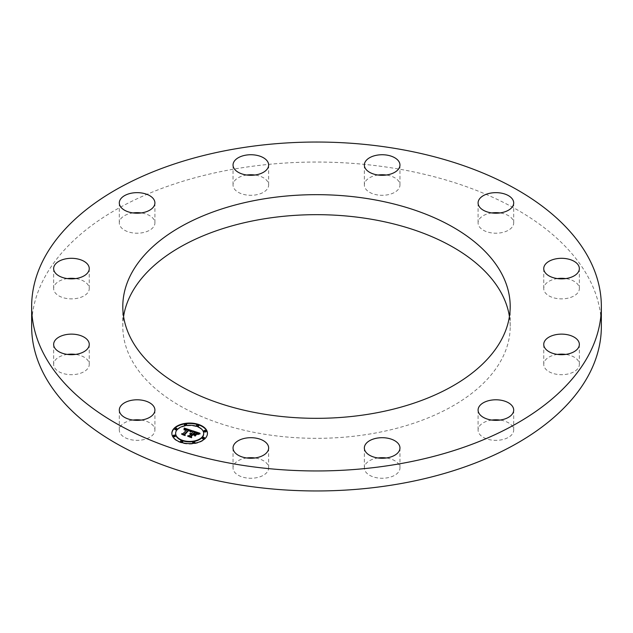 <?xml version="1.0" encoding="UTF-8"?>
<svg xmlns="http://www.w3.org/2000/svg" width="633" height="633" viewBox="0 0 633 633"><rect width="100%" height="100%" fill="white"/><g stroke="black" fill="none" stroke-linecap="round" stroke-linejoin="round"><path stroke-width="0.47" stroke-dasharray="3.17 2.37" d="M141.222 420.067A17.803 10.278 180 0 1 154.191 427.18A17.803 10.278 180 0 1 154.911 430.068A17.803 10.278 180 0 1 139.64 440.244A17.803 10.278 180 0 1 120.025 432.964A17.803 10.278 180 0 1 119.305 430.068A17.803 10.278 180 0 1 133.001 420.067M601.35 326.501A284.85 164.453 0 0 0 396.693 168.695A284.85 164.453 0 0 0 31.65 326.501M509.423 316.5A193.698 111.827 180 0 1 510.198 326.501A193.698 111.827 180 0 1 344.043 437.197A193.698 111.827 180 0 1 130.635 357.985A193.698 111.827 180 0 1 122.802 326.501A193.698 111.827 180 0 1 123.577 316.5M246.728 457.975A17.803 10.278 0 0 0 233.039 467.977A17.803 10.278 0 0 0 238.554 475.415A17.803 10.278 0 0 0 257.845 477.432A17.803 10.278 0 0 0 268.645 467.977A17.803 10.278 0 0 0 263.13 460.539A17.803 10.278 0 0 0 254.949 457.975M378.051 457.975A17.803 10.278 0 0 0 364.355 467.977A17.803 10.278 0 0 0 377.956 477.97A17.803 10.278 0 0 0 399.961 467.977A17.803 10.278 0 0 0 386.359 457.991A17.803 10.278 0 0 0 386.272 457.975M491.778 420.067A17.803 10.278 0 0 0 490.876 420.209A17.803 10.278 0 0 0 478.089 430.068A17.803 10.278 0 0 0 500.901 439.935A17.803 10.278 0 0 0 513.695 430.068A17.803 10.278 0 0 0 499.999 420.067M557.444 354.409A17.803 10.278 0 0 0 548.669 357.313A17.803 10.278 0 0 0 543.747 364.41A17.803 10.278 0 0 0 554.935 373.953A17.803 10.278 0 0 0 574.432 371.508A17.803 10.278 0 0 0 579.353 364.41A17.803 10.278 0 0 0 565.657 354.409M557.444 278.591A17.803 10.278 0 0 0 544.253 286.163A17.803 10.278 0 0 0 543.747 288.593A17.803 10.278 0 0 0 559.437 298.8A17.803 10.278 0 0 0 578.847 291.014A17.803 10.278 0 0 0 579.353 288.593A17.803 10.278 0 0 0 565.657 278.591M491.778 212.933A17.803 10.278 0 0 0 478.089 222.935A17.803 10.278 0 0 0 478.809 225.823A17.803 10.278 0 0 0 498.424 233.102A17.803 10.278 0 0 0 513.695 222.935A17.803 10.278 0 0 0 512.975 220.039A17.803 10.278 0 0 0 499.999 212.933M378.051 175.024A17.803 10.278 0 0 0 364.355 185.026A17.803 10.278 0 0 0 369.87 192.464A17.803 10.278 0 0 0 389.168 194.473A17.803 10.278 0 0 0 399.961 185.026A17.803 10.278 0 0 0 394.446 177.588A17.803 10.278 0 0 0 386.272 175.024M246.728 175.024A17.803 10.278 0 0 0 233.039 185.026A17.803 10.278 0 0 0 246.641 195.011A17.803 10.278 0 0 0 268.645 185.026A17.803 10.278 0 0 0 255.044 175.032A17.803 10.278 0 0 0 254.949 175.024M133.001 212.933A17.803 10.278 0 0 0 132.099 213.068A17.803 10.278 0 0 0 119.305 222.935A17.803 10.278 0 0 0 142.124 232.794A17.803 10.278 0 0 0 154.911 222.935A17.803 10.278 0 0 0 141.222 212.933M67.343 278.591A17.803 10.278 0 0 0 58.568 281.495A17.803 10.278 0 0 0 53.647 288.593A17.803 10.278 0 0 0 64.835 298.135A17.803 10.278 0 0 0 84.331 295.69A17.803 10.278 0 0 0 89.253 288.593A17.803 10.278 0 0 0 75.556 278.591M67.343 354.409A17.803 10.278 0 0 0 54.153 361.981A17.803 10.278 0 0 0 53.647 364.41A17.803 10.278 0 0 0 69.337 374.617A17.803 10.278 0 0 0 88.747 366.831A17.803 10.278 0 0 0 89.253 364.41A17.803 10.278 0 0 0 75.556 354.409M193.35 432.133L193.207 431.413M191.38 434.103L189.805 433.961L191.38 433.7M191.071 433.945L189.908 434.183L191.095 434.388M190.889 436.786L191.126 437.3L187.819 436.2L188.856 436.113M195.858 434.547L194.758 436.09L194.268 435.061L192.725 434.547L190.77 436.509M193.635 434.191L195.075 432.75L197.48 434.08L195.138 432.917L193.635 434.412L194.268 434.626L194.363 435.528L192.978 435.069L191.316 436.73M193.469 434.357L193.057 434.222L194.877 432.402L195.138 432.917M199.181 433.85L199.181 433.415L199.933 433.66L197.662 434.46L197.401 433.415L195.122 432.054M192.938 430.891L192.938 431.326M189.955 433.494L189.955 433.937M190.098 433.478L190.098 433.914M190.248 433.47L190.248 433.906M190.391 433.463L190.391 433.898M190.525 433.47L190.525 433.906M190.668 433.478L190.668 433.914M190.794 433.494L190.794 433.929M190.929 433.518L190.929 433.953M191.055 433.55L191.055 433.985M191.182 433.589L191.182 434.024M189.908 433.747L189.908 434.183M189.955 433.874L189.955 434.309M190.082 433.858L190.082 434.293M190.201 433.85L190.201 434.285M190.319 433.842L190.319 434.278M190.438 433.842L190.438 434.278M190.66 433.858L190.66 434.293M190.77 433.874L190.77 434.309M190.881 433.89L190.881 434.333M190.984 433.921L190.984 434.357M187.819 435.765L187.819 436.2M191.126 436.865L191.126 437.3M192.725 434.111L192.725 434.547M194.758 435.646L194.758 436.09M196.388 434.016L196.388 434.46M195.312 432.529L195.312 432.964M195.47 432.576L195.47 433.012M195.755 432.655L195.755 433.099M195.874 432.695L195.874 433.138M196.032 432.75L196.032 433.186M196.317 432.853L196.317 433.288M196.562 432.948L196.562 433.383M196.673 432.996L196.673 433.431M196.768 433.035L196.768 433.478M196.863 432.663L196.855 433.518M197.124 432.798L197.132 433.676M197.235 433.328L197.235 433.771M197.33 433.431L197.33 433.866M197.409 433.534L197.409 433.969M195.771 432.276L195.771 432.711M196.159 432.402L196.159 432.837M196.357 432.466L196.357 432.901M196.539 432.537L196.539 432.972M196.705 432.6L196.705 433.035M196.998 432.735L196.998 433.17M197.235 432.861L197.235 433.296M197.322 432.925L197.322 433.36M197.401 432.98L197.401 433.415M197.464 433.043L197.464 433.478M197.52 433.107L197.52 433.542M197.567 433.178L197.567 433.613M197.599 433.257L197.599 433.692M197.631 433.344L197.631 433.779M197.654 433.439L197.654 433.874M197.67 433.542L197.67 433.977M197.678 433.645L197.678 434.088M197.662 434.016L197.662 434.46M198.287 433.74L198.303 434.46L200.21 434.064L198.303 434.46M198.398 433.692L198.398 434.135M198.493 433.652L198.493 434.088M198.588 433.613L198.588 434.048M198.762 433.55L198.762 434.293M198.912 433.502L198.912 433.937M199.086 433.447L199.086 433.882M199.292 433.383L199.276 434.143M199.403 433.36L199.403 433.795M199.933 433.225L199.933 433.66M186.276 429.142L186.79 429.316M190.264 431.35L188.753 430.393L188.753 429.957L189.504 430.203M191.672 430.907L192.321 431.12L190.161 431.975L190.248 431.508M187.186 429.902L185.216 429.435L183.981 429.997L184.053 429.506M186.893 430.195L184.195 430.242L185.453 429.728L186.893 430.06M184.417 434.705L184.701 435.235L181.624 434.206L182.628 434.103M188.753 430.393L184.33 434.547M192.321 430.685L192.321 431.12M183.95 429.403L183.95 429.847M183.981 429.562L183.981 429.997M184.084 429.475L184.084 429.91M184.195 429.388L184.195 430.242M184.306 429.316L184.306 429.752M184.409 429.245L184.409 429.688M184.519 429.19L184.519 429.625M184.638 429.142L184.638 429.578M184.749 429.095L184.749 429.53M184.86 429.063L184.86 429.498M184.978 429.032L184.978 429.467M185.097 429.016L185.097 429.451M185.216 429L185.216 429.435M185.342 429L185.342 429.435M185.477 429L185.477 429.435M185.611 429.016L185.611 429.451M185.754 429.032L185.754 429.467M185.904 429.055L185.904 429.49M186.055 429.087L186.055 429.522M186.213 429.127L186.213 429.562M186.379 429.174L186.379 429.609M186.553 429.229L186.521 429.934M186.68 429.269L186.68 429.704M186.806 429.316L186.806 429.752M186.925 429.364L186.925 429.799M187.059 429.419L187.059 429.854M184.369 429.862L184.369 430.298M184.464 429.791L184.464 430.226M184.551 429.728L184.551 430.163M184.638 429.665L184.638 430.1M185.002 429.49L185.002 429.926M185.184 429.443L185.184 429.878M185.564 429.419L185.564 429.854M185.675 429.427L185.675 429.862M185.786 429.443L185.786 429.878M185.904 429.459L185.904 429.894M186.023 429.483L186.023 429.918M186.149 429.514L186.149 429.949M186.284 429.554L186.284 429.989M186.418 429.601L186.418 430.036M181.624 433.771L181.624 434.206M184.701 434.8L184.701 435.235M188.626 429.918L188.626 430.353M188.879 429.989L188.879 430.424M189.006 430.029L189.006 430.464M189.125 430.068L189.125 430.503M189.251 430.108L189.251 430.543M189.394 430.155L190.098 431.516L188.776 430.828L184.86 434.736M189.528 430.211L189.528 430.646M189.647 430.258L189.647 430.693M189.758 430.313L189.758 430.749M189.853 430.361L189.853 430.804M189.94 430.416L189.94 430.851M190.019 430.472L190.019 430.907M190.082 430.527L190.082 430.962M190.137 430.59L190.137 431.026M190.177 430.646L190.177 431.081M190.216 430.709L190.216 431.144M190.24 430.772L190.24 431.208M190.256 430.836L190.256 431.279M190.122 431.445L190.122 431.88M190.28 431.477L190.28 431.912M190.391 431.421L190.391 432.315L192.503 431.508L190.391 432.315M190.501 431.366L190.501 431.801M190.612 431.31L190.612 431.753M190.715 431.263L190.715 431.698M190.826 431.215L190.826 431.651M190.929 431.176L190.929 431.611M191.024 431.136L191.024 431.571M191.126 431.097L191.126 431.983M191.221 431.057L191.221 431.5M192.218 430.725L192.226 431.429M196.626 434.642L194.948 436.319L196.626 434.436M196.744 434.317L196.744 434.76M194.948 435.884L194.948 436.319M195.059 436.002L195.059 436.438M192.503 431.073L192.503 431.508M190.248 431.785L190.248 432.22M190.644 431.761L190.644 432.197M190.889 431.651L190.889 432.086M191.348 431.453L191.348 431.888M191.57 431.366L191.57 431.801M191.775 431.287L191.775 431.73M191.973 431.223L191.973 431.659M192.155 431.16L192.155 431.595M192.337 431.113L192.337 431.548M200.21 433.629L200.21 434.064M197.718 434.317L197.718 434.752M197.797 433.961L197.805 434.855M197.971 434.325L197.971 434.76M198.176 433.787L198.153 434.673M198.351 434.151L198.351 434.586M198.572 434.072L198.572 434.507M198.802 433.993L198.802 434.428M199.047 433.914L199.047 434.349M199.316 433.834L199.316 434.278M199.593 433.763L199.593 434.198M199.893 433.7L199.893 434.135M184.86 434.467L188.681 430.646L189.402 430.891M185.05 435.338L185.2 435.828L181.758 434.681L184.931 435.599L184.733 434.586M190.098 431.033L190.098 431.469M184.622 434.262L184.622 434.697M181.703 434.088L181.703 434.523M181.758 434.238L181.758 434.681M185.2 435.393L185.2 435.828M188.776 430.393L188.776 430.828M188.879 430.416L188.879 430.851M188.982 430.448L188.982 430.883M189.077 430.48L189.077 430.915M189.212 430.527L189.212 430.962M189.338 430.575L189.338 431.01M189.457 430.63L189.457 431.065M189.678 430.741L189.678 431.184M189.773 430.804L189.773 431.239M191.316 436.509L192.915 434.911L194.268 435.362M191.522 437.498L191.657 437.981L187.684 436.517L191.38 437.743L191.198 436.628M194.363 435.093L194.363 435.528M191.103 436.287L191.103 436.723M187.684 436.082L187.684 436.517M187.748 436.24L187.748 436.675M191.657 437.538L191.657 437.981M192.978 434.634L192.978 435.069M171.852 433.565A17.803 10.278 0 0 0 171.852 433.779A17.803 10.278 0 0 0 185.042 443.709A17.803 10.278 0 0 0 205.068 438.922A17.803 10.278 0 0 0 207.458 433.779A17.803 10.278 0 0 0 207.45 433.565M203.676 433.565A14.029 8.094 0 0 0 193.097 425.93A14.029 8.094 0 0 0 177.509 429.736A14.029 8.094 0 0 0 175.634 433.565M198.62 425.605A1.076 0.625 0 0 0 197.702 425.202A1.076 0.625 0 0 0 196.673 425.511A1.076 0.625 0 0 0 196.602 425.605M204.443 438.155A1.076 0.625 0 0 0 203.525 437.751A1.076 0.625 0 0 0 202.505 438.068A1.076 0.625 0 0 0 202.425 438.155M206.034 431.184A1.076 0.625 0 0 0 205.116 430.78A1.076 0.625 0 0 0 204.087 431.089A1.076 0.625 0 0 0 204.016 431.184M182.708 441.517A1.076 0.625 0 0 0 181.782 441.114A1.076 0.625 0 0 0 180.761 441.43A1.076 0.625 0 0 0 180.682 441.517M194.782 442.435A1.076 0.625 0 0 0 193.864 442.032A1.076 0.625 0 0 0 192.836 442.348A1.076 0.625 0 0 0 192.764 442.435M176.884 428.968A1.076 0.625 0 0 0 175.958 428.565A1.076 0.625 0 0 0 174.937 428.873A1.076 0.625 0 0 0 174.858 428.968M186.545 424.688A1.076 0.625 0 0 0 185.619 424.284A1.076 0.625 0 0 0 184.599 424.593A1.076 0.625 0 0 0 184.519 424.688M175.294 435.939A1.076 0.625 0 0 0 174.368 435.536A1.076 0.625 0 0 0 173.347 435.844A1.076 0.625 0 0 0 173.268 435.939M197.923 433.898L197.923 434.333M198.05 433.842L198.05 434.278M199.53 433.328L199.53 433.763M199.656 433.288L199.656 433.724M199.791 433.257L199.791 433.692M154.911 410.065L154.911 430.068M119.305 410.065L119.305 430.068M510.198 306.499L510.198 326.501M122.802 306.499L122.802 326.501M268.645 447.974L268.645 467.977M233.039 447.974L233.039 467.977M399.961 447.974L399.961 467.977M364.355 447.974L364.355 467.977M513.695 410.065L513.695 430.068M478.089 410.065L478.089 430.068M579.353 344.407L579.353 364.41M543.747 344.407L543.747 364.41M579.353 268.59L579.353 288.593M543.747 268.59L543.747 288.593M478.089 202.932L478.089 222.935M513.695 202.932L513.695 222.935M364.355 165.023L364.355 185.026M399.961 165.023L399.961 185.026M233.039 165.023L233.039 185.026M268.645 165.023L268.645 185.026M119.305 202.932L119.305 222.935M154.911 202.932L154.911 222.935M53.647 268.59L53.647 288.593M89.253 268.59L89.253 288.593M53.647 344.407L53.647 364.41M89.253 344.407L89.253 364.41M207.458 433.779L207.458 433.344M171.852 433.779L171.852 433.344"/><path stroke-width="0.95" d="M154.191 407.177A17.803 10.278 180 0 1 154.911 410.065A17.803 10.278 180 0 1 139.64 420.241A17.803 10.278 180 0 1 120.025 412.961A17.803 10.278 180 0 1 119.305 410.065A17.803 10.278 180 0 1 134.576 399.898A17.803 10.278 180 0 1 154.191 407.177M133.001 420.067A17.803 10.278 180 0 1 141.222 420.067M396.693 148.692A284.85 164.453 0 0 0 31.65 306.499A284.85 164.453 0 0 0 236.307 464.305A284.85 164.453 0 0 0 601.35 306.499A284.85 164.453 0 0 0 396.693 148.692M31.65 306.499L31.65 326.501A284.85 164.453 0 0 0 236.307 484.308A284.85 164.453 0 0 0 601.35 326.501L601.35 306.499M502.365 275.015A193.698 111.827 180 0 1 510.198 306.499A193.698 111.827 180 0 1 344.043 417.194A193.698 111.827 180 0 1 130.635 337.982A193.698 111.827 180 0 1 122.802 306.499A193.698 111.827 180 0 1 288.957 195.803A193.698 111.827 180 0 1 502.365 275.015M123.577 316.5A193.698 111.827 180 0 1 297.565 215.204A193.698 111.827 180 0 1 502.365 295.018A193.698 111.827 180 0 1 509.423 316.5M254.949 457.975A17.803 10.278 0 0 0 246.728 457.975M386.272 457.975A17.803 10.278 0 0 0 378.051 457.975M499.999 420.067A17.803 10.278 0 0 0 491.778 420.067M565.657 354.409A17.803 10.278 0 0 0 557.444 354.409M565.657 278.591A17.803 10.278 0 0 0 557.444 278.591M499.999 212.933A17.803 10.278 0 0 0 491.778 212.933M386.272 175.024A17.803 10.278 0 0 0 378.051 175.024M254.949 175.024A17.803 10.278 0 0 0 246.728 175.024M141.222 212.933A17.803 10.278 0 0 0 133.001 212.933M75.556 278.591A17.803 10.278 0 0 0 67.343 278.591M75.556 354.409A17.803 10.278 0 0 0 67.343 354.409M263.13 440.536A17.803 10.278 180 0 1 268.645 447.974A17.803 10.278 180 0 1 257.845 457.43A17.803 10.278 180 0 1 238.554 455.412A17.803 10.278 180 0 1 233.039 447.974A17.803 10.278 180 0 1 243.832 438.527A17.803 10.278 180 0 1 263.13 440.536M386.359 437.989A17.803 10.278 180 0 1 399.961 447.974A17.803 10.278 180 0 1 377.956 457.968A17.803 10.278 180 0 1 364.355 447.974A17.803 10.278 180 0 1 386.359 437.989M490.876 400.206A17.803 10.278 180 0 1 513.695 410.065A17.803 10.278 180 0 1 500.901 419.932A17.803 10.278 180 0 1 478.089 410.065A17.803 10.278 180 0 1 490.876 400.206M548.669 337.31A17.803 10.278 180 0 1 568.165 334.865A17.803 10.278 180 0 1 579.353 344.407A17.803 10.278 180 0 1 574.432 351.505A17.803 10.278 180 0 1 554.935 353.95A17.803 10.278 180 0 1 543.747 344.407A17.803 10.278 180 0 1 548.669 337.31M544.253 266.169A17.803 10.278 180 0 1 563.663 258.383A17.803 10.278 180 0 1 579.353 268.59A17.803 10.278 180 0 1 578.847 271.019A17.803 10.278 180 0 1 559.437 278.797A17.803 10.278 180 0 1 543.747 268.59A17.803 10.278 180 0 1 544.253 266.169M478.809 205.82A17.803 10.278 180 0 1 478.089 202.932A17.803 10.278 180 0 1 493.36 192.756A17.803 10.278 180 0 1 512.975 200.036A17.803 10.278 180 0 1 513.695 202.932A17.803 10.278 180 0 1 498.424 213.107A17.803 10.278 180 0 1 478.809 205.82M369.87 172.461A17.803 10.278 180 0 1 364.355 165.023A17.803 10.278 180 0 1 375.155 155.568A17.803 10.278 180 0 1 394.446 157.585A17.803 10.278 180 0 1 399.961 165.023A17.803 10.278 180 0 1 389.168 174.471A17.803 10.278 180 0 1 369.87 172.461M246.641 175.009A17.803 10.278 180 0 1 233.039 165.023A17.803 10.278 180 0 1 255.044 155.03A17.803 10.278 180 0 1 268.645 165.023A17.803 10.278 180 0 1 246.641 175.009M142.124 212.791A17.803 10.278 180 0 1 119.305 202.932A17.803 10.278 180 0 1 132.099 193.065A17.803 10.278 180 0 1 154.911 202.932A17.803 10.278 180 0 1 142.124 212.791M84.331 275.687A17.803 10.278 180 0 1 64.835 278.132A17.803 10.278 180 0 1 53.647 268.59A17.803 10.278 180 0 1 58.568 261.492A17.803 10.278 180 0 1 78.065 259.047A17.803 10.278 180 0 1 89.253 268.59A17.803 10.278 180 0 1 84.331 275.687M88.747 346.837A17.803 10.278 180 0 1 69.337 354.615A17.803 10.278 180 0 1 53.647 344.407A17.803 10.278 180 0 1 54.153 341.986A17.803 10.278 180 0 1 73.563 334.2A17.803 10.278 180 0 1 89.253 344.407A17.803 10.278 180 0 1 88.747 346.837M205.068 438.487A17.803 10.278 0 0 0 207.458 433.344A17.803 10.278 0 0 0 194.26 423.414A17.803 10.278 0 0 0 174.233 428.209A17.803 10.278 0 0 0 171.852 433.344A17.803 10.278 0 0 0 185.042 443.274A17.803 10.278 0 0 0 205.068 438.487M201.8 437.395A14.029 8.094 0 0 0 203.676 433.344A14.029 8.094 0 0 0 193.287 425.526A14.029 8.094 0 0 0 177.509 429.293A14.029 8.094 0 0 0 175.626 433.344A14.029 8.094 0 0 0 186.023 441.169A14.029 8.094 0 0 0 201.8 437.395M192.218 430.725L190.161 431.54L190.082 430.527L188.626 429.918L184.33 434.111L184.701 434.8L181.624 433.771L183.024 433.629L186.893 429.76L184.195 429.807L187.186 429.467L185.216 429L183.981 429.562L184.211 428.035L192.218 430.725M192.337 431.113L190.248 431.785L192.337 431.113M190.027 431.002L188.776 430.393L184.86 434.301L185.2 435.393L181.703 434.088L184.931 435.164L184.622 434.262L188.681 430.211L190.019 430.796M199.933 433.225L197.662 434.016L197.401 432.98L194.877 431.967L193.057 433.787L195.075 432.315L197.48 433.645L195.138 432.481L193.635 433.977L196.388 434.016L194.758 435.646L194.268 434.626L192.725 434.111L190.77 436.074L191.126 436.865L187.819 435.765L189.417 435.623L191.095 433.953L189.908 433.747L191.38 433.66L189.821 433.447L191.704 433.336L193.35 431.698L192.938 430.891L199.933 433.225M199.893 433.7L197.718 434.317L199.893 433.7M195.059 436.002L196.744 434.317L195.059 436.002M192.978 434.634L191.316 436.295L191.657 437.538L187.684 436.082L191.38 437.308L191.103 436.287L192.915 434.475L194.363 435.093L192.978 434.634M198.548 425.7A1.076 0.625 0 0 0 198.691 425.384A1.076 0.625 0 0 0 197.892 424.783A1.076 0.625 0 0 0 196.673 425.075A1.076 0.625 0 0 0 196.531 425.384A1.076 0.625 0 0 0 197.33 425.993A1.076 0.625 0 0 0 198.548 425.7M204.372 438.25A1.076 0.625 0 0 0 204.514 437.941A1.076 0.625 0 0 0 203.715 437.34A1.076 0.625 0 0 0 202.505 437.625A1.076 0.625 0 0 0 202.354 437.941A1.076 0.625 0 0 0 203.153 438.542A1.076 0.625 0 0 0 204.372 438.25M205.962 431.279A1.076 0.625 0 0 0 206.105 430.97A1.076 0.625 0 0 0 205.306 430.369A1.076 0.625 0 0 0 204.087 430.654A1.076 0.625 0 0 0 203.945 430.97A1.076 0.625 0 0 0 204.744 431.571A1.076 0.625 0 0 0 205.962 431.279M182.628 441.612A1.076 0.625 0 0 0 182.771 441.304A1.076 0.625 0 0 0 181.972 440.703A1.076 0.625 0 0 0 180.761 440.987A1.076 0.625 0 0 0 180.619 441.304A1.076 0.625 0 0 0 181.418 441.905A1.076 0.625 0 0 0 182.628 441.612M194.703 442.53A1.076 0.625 0 0 0 194.853 442.222A1.076 0.625 0 0 0 194.054 441.62A1.076 0.625 0 0 0 192.836 441.905A1.076 0.625 0 0 0 192.693 442.222A1.076 0.625 0 0 0 193.492 442.823A1.076 0.625 0 0 0 194.703 442.53M174.937 428.438A1.076 0.625 0 0 0 174.787 428.755A1.076 0.625 0 0 0 175.594 429.356A1.076 0.625 0 0 0 176.805 429.063A1.076 0.625 0 0 0 176.947 428.755A1.076 0.625 0 0 0 176.148 428.145A1.076 0.625 0 0 0 174.937 428.438M184.599 424.157A1.076 0.625 0 0 0 184.456 424.466A1.076 0.625 0 0 0 185.255 425.075A1.076 0.625 0 0 0 186.466 424.783A1.076 0.625 0 0 0 186.616 424.466A1.076 0.625 0 0 0 185.809 423.865A1.076 0.625 0 0 0 184.599 424.157M173.347 435.409A1.076 0.625 0 0 0 173.205 435.726A1.076 0.625 0 0 0 174.004 436.327A1.076 0.625 0 0 0 175.214 436.034A1.076 0.625 0 0 0 175.357 435.726A1.076 0.625 0 0 0 174.558 435.124A1.076 0.625 0 0 0 173.347 435.409M191.38 433.7L193.35 431.698M191.095 434.254L191.38 433.66M188.856 436.113L191.095 434.388L191.071 433.803M190.77 436.074L190.889 436.786M194.268 434.626L195.858 434.547M193.207 431.413L194.869 431.967M195.17 432.07L196.127 432.386M196.198 432.41L199.197 433.415M191.704 433.336L191.704 433.771M191.49 433.281L191.49 433.724M191.198 433.85L191.198 434.285M189.417 435.623L189.417 436.058M194.648 434.317L194.648 434.752M193.635 433.977L193.635 434.412M193.057 433.787L193.057 434.222M184.053 429.506L184.211 428.47L186.276 429.142M186.79 429.316L188.769 429.957M189.504 430.203L191.672 430.907M186.893 430.06L187.186 429.467M182.628 434.103L186.893 429.76M184.33 434.111L184.417 434.705M184.211 428.035L184.211 428.47M184.195 428.201L184.195 428.636M184.179 428.367L184.179 428.802M184.156 428.533L184.156 428.968M184.132 428.691L184.132 429.127M184.1 428.842L184.1 429.277M184.068 428.992L184.068 429.427M186.917 429.633L186.917 430.068M183.024 433.629L183.024 434.064M190.264 430.994L190.264 431.429M184.86 434.301L185.05 435.338M191.316 436.295L191.522 437.498M207.45 433.565A17.803 10.278 0 0 0 194.078 423.825A17.803 10.278 0 0 0 174.233 428.644A17.803 10.278 0 0 0 171.852 433.565M175.634 433.565A14.029 8.094 0 0 0 175.626 433.779A14.029 8.094 0 0 0 186.023 441.605A14.029 8.094 0 0 0 201.8 437.83A14.029 8.094 0 0 0 203.676 433.779A14.029 8.094 0 0 0 203.676 433.565M196.602 425.605A1.076 0.625 0 0 0 196.531 425.827A1.076 0.625 0 0 0 197.33 426.428A1.076 0.625 0 0 0 198.548 426.136A1.076 0.625 0 0 0 198.691 425.827A1.076 0.625 0 0 0 198.62 425.605M202.425 438.155A1.076 0.625 0 0 0 202.354 438.376A1.076 0.625 0 0 0 203.153 438.978A1.076 0.625 0 0 0 204.372 438.685A1.076 0.625 0 0 0 204.514 438.376A1.076 0.625 0 0 0 204.443 438.155M204.016 431.184A1.076 0.625 0 0 0 203.945 431.405A1.076 0.625 0 0 0 204.744 432.007A1.076 0.625 0 0 0 205.962 431.714A1.076 0.625 0 0 0 206.105 431.405A1.076 0.625 0 0 0 206.034 431.184M180.682 441.517A1.076 0.625 0 0 0 180.619 441.739A1.076 0.625 0 0 0 181.418 442.34A1.076 0.625 0 0 0 182.628 442.048A1.076 0.625 0 0 0 182.771 441.739A1.076 0.625 0 0 0 182.708 441.517M192.764 442.435A1.076 0.625 0 0 0 192.693 442.657A1.076 0.625 0 0 0 193.492 443.258A1.076 0.625 0 0 0 194.703 442.965A1.076 0.625 0 0 0 194.853 442.657A1.076 0.625 0 0 0 194.782 442.435M174.858 428.968A1.076 0.625 0 0 0 174.787 429.19A1.076 0.625 0 0 0 175.594 429.791A1.076 0.625 0 0 0 176.805 429.498A1.076 0.625 0 0 0 176.947 429.19A1.076 0.625 0 0 0 176.884 428.968M184.519 424.688A1.076 0.625 0 0 0 184.456 424.909A1.076 0.625 0 0 0 185.255 425.511A1.076 0.625 0 0 0 186.466 425.218A1.076 0.625 0 0 0 186.616 424.909A1.076 0.625 0 0 0 186.545 424.688M173.268 435.939A1.076 0.625 0 0 0 173.205 436.161A1.076 0.625 0 0 0 174.004 436.762A1.076 0.625 0 0 0 175.214 436.469A1.076 0.625 0 0 0 175.357 436.161A1.076 0.625 0 0 0 175.294 435.939M175.626 433.779L175.626 433.344M203.676 433.779L203.676 433.344M196.531 425.827L196.531 425.384M198.691 425.827L198.691 425.384M202.354 438.376L202.354 437.941M204.514 438.376L204.514 437.941M203.945 431.405L203.945 430.97M206.105 431.405L206.105 430.97M180.619 441.739L180.619 441.304M182.771 441.739L182.771 441.304M192.693 442.657L192.693 442.222M194.853 442.657L194.853 442.222M176.947 429.19L176.947 428.755M174.787 429.19L174.787 428.755M186.616 424.909L186.616 424.466M184.456 424.909L184.456 424.466M175.357 436.161L175.357 435.726M173.205 436.161L173.205 435.726"/></g></svg>
